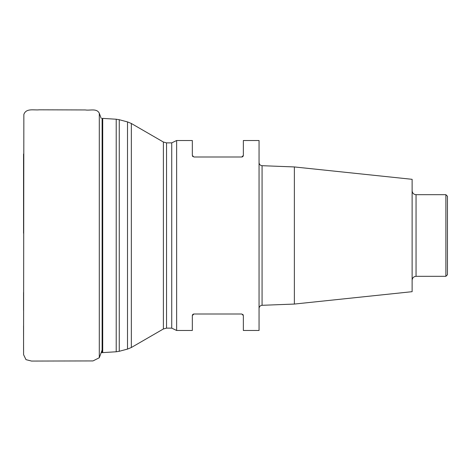 <?xml version="1.0" encoding="UTF-8"?>
<svg xmlns="http://www.w3.org/2000/svg" width="471" height="471" viewBox="0 0 471 471"><rect width="100%" height="100%" fill="white"/><g stroke="black" fill="none" stroke-linecap="round" stroke-linejoin="round"><path stroke-width="0.71" d="M243.136 156.231L243.354 155.43L241.782 157.002L193.899 157.002L192.327 155.43L192.327 140.517L176.631 140.517L176.631 330.483L171.727 328.128L171.727 142.872L166.54 142.872L166.54 328.128L171.727 328.128M192.539 314.787L192.327 315.57L193.899 313.998L241.782 313.998L243.354 315.57L243.354 330.483L259.056 330.483L259.056 140.517L243.354 140.517L243.354 155.43M192.539 156.219L192.863 156.613M242.147 156.961L242.824 156.607M193.552 314.039L192.863 314.387M192.327 315.57L192.327 330.483L176.631 330.483M243.136 314.769L242.812 314.381M294.375 166.94L412.125 179.316L412.125 291.684L294.375 304.06L294.375 166.94L262.07 165.698L262.07 305.302C260.245 305.526 259.238 306.568 259.056 308.44M445.878 194.682L447.45 196.248L447.45 274.752L445.878 276.318L445.878 194.682L416.052 194.682L416.052 276.318C413.668 276.554 412.361 277.861 412.125 280.245M119.257 351.284L127.506 349.093L127.506 121.907L119.257 119.722L119.257 351.284L116.207 351.772L116.207 119.228L102.713 118.386L102.713 352.614L102.125 352.638L102.125 118.362L102.713 118.386M131.344 123.49L131.344 347.51L163.396 328.97L163.396 142.03L131.344 123.49L127.506 121.907M23.55 325.903L23.591 354.698L25.993 359.656L31.557 361.069L92.999 360.927L99.299 357.742L99.299 113.258L101.171 118.339M116.207 351.772L102.713 352.614M102.125 352.638L101.171 352.661M116.207 119.228L119.257 119.722M176.631 140.517L171.727 142.872M163.396 328.97L166.54 328.128M166.54 142.872L163.396 142.03M127.506 349.093L131.344 347.51M294.375 304.06L262.07 305.302M445.878 276.318L416.052 276.318M416.052 194.682C413.668 194.446 412.361 193.139 412.125 190.755M262.07 165.698C260.245 165.474 259.238 164.432 259.056 162.56M99.299 357.742L102.125 350.065M23.562 349.747L23.85 114.488C26.076 107.9 33.994 110.426 39.223 109.82L85.339 109.943C89.932 110.791 96.738 108.006 99.299 113.258M23.55 292.45L23.55 310.212M23.55 154.011L23.556 233.222"/></g></svg>
